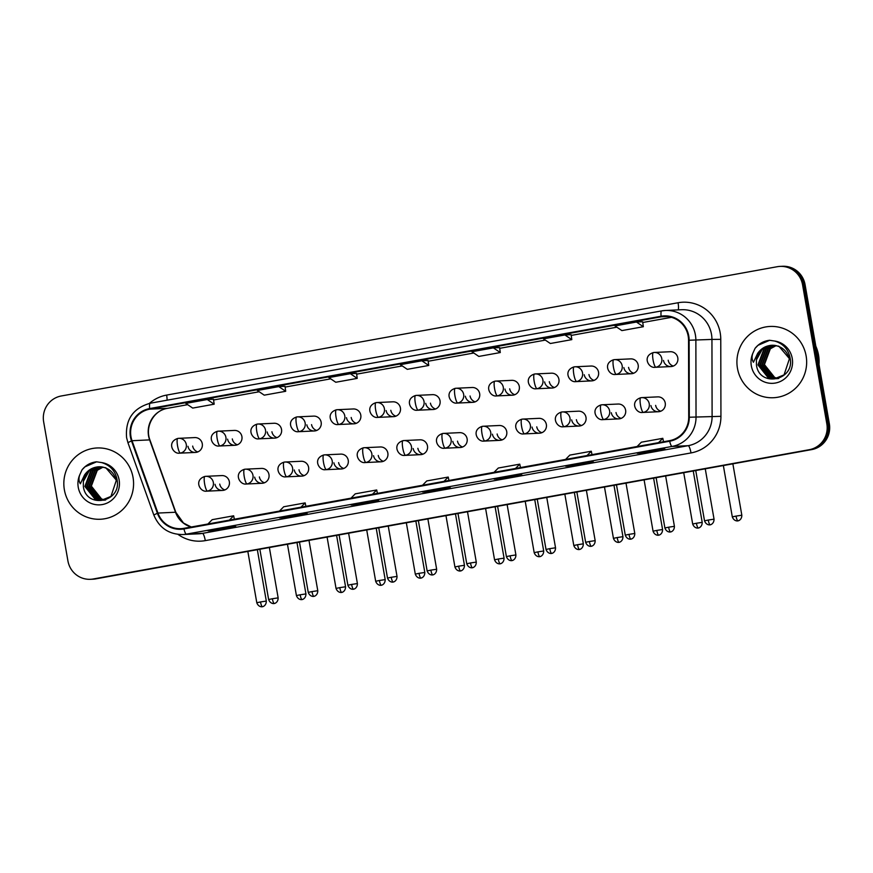 <?xml version="1.0" encoding="UTF-8"?>
<svg xmlns="http://www.w3.org/2000/svg" width="873" height="873" viewBox="0 0 873 873"><rect width="100%" height="100%" fill="white"/><g stroke="black" fill="none" stroke-linecap="round" stroke-linejoin="round"><path stroke-width="1.31" d="M254.665 477.138A7.431 7.268 -92.7 0 0 262.162 483.271A7.431 7.268 -92.7 0 0 268.971 474.563A7.431 7.268 -92.7 0 0 261.474 468.419L245.466 469.172A7.431 7.268 -92.7 0 0 244.538 469.27A7.431 1.56 79.8 0 0 244.495 469.281A7.431 1.56 79.8 0 0 244.244 476.669A7.431 1.56 -100.2 0 0 247.092 483.915A7.431 7.268 -92.7 0 0 252.963 475.305A7.431 7.268 -92.7 0 0 245.466 469.172L244.495 469.281C233.124 472.926 239.726 485.104 246.164 484.024A7.431 7.268 -92.7 0 0 247.092 483.915M264.497 482.769A7.431 7.268 87.3 0 1 259.379 476.92M294.299 469.99A7.431 7.268 -92.7 0 0 301.796 476.123A7.431 7.268 -92.7 0 0 308.606 467.404A7.431 7.268 -92.7 0 0 301.098 461.271L285.1 462.013A7.431 7.268 -92.7 0 0 284.161 462.123A7.431 1.56 79.8 0 0 284.118 462.123A7.431 1.56 79.8 0 0 283.878 469.51A7.431 1.56 -100.2 0 0 286.715 476.756A7.431 7.268 -92.7 0 0 292.597 468.146A7.431 7.268 -92.7 0 0 285.1 462.013L284.118 462.123C272.758 465.767 279.36 477.946 285.787 476.865A7.431 7.268 -92.7 0 0 286.715 476.756M304.131 475.61A7.431 7.268 87.3 0 1 299.002 469.772M333.923 462.832A7.431 7.268 -92.7 0 0 341.419 468.965A7.431 7.268 -92.7 0 0 348.229 460.246A7.431 7.268 -92.7 0 0 340.732 454.113L324.723 454.855A7.431 7.268 -92.7 0 0 323.796 454.964A7.431 1.56 79.8 0 0 323.752 454.975A7.431 1.56 79.8 0 0 323.501 462.363A7.431 1.56 -100.2 0 0 326.349 469.609A7.431 7.268 -92.7 0 0 332.22 460.999A7.431 7.268 -92.7 0 0 324.723 454.855L323.752 454.975C312.381 458.62 318.983 470.787 325.411 469.707A7.431 7.268 -92.7 0 0 326.349 469.609M343.755 468.452A7.431 7.268 87.3 0 1 338.626 462.614M373.546 455.673A7.431 7.268 -92.7 0 0 381.043 461.806A7.431 7.268 -92.7 0 0 387.852 453.098A7.431 7.268 -92.7 0 0 380.355 446.965L364.347 447.707A7.431 7.268 -92.7 0 0 363.419 447.805A7.431 1.56 79.8 0 0 363.375 447.816A7.431 1.56 79.8 0 0 363.124 455.204A7.431 1.56 -100.2 0 0 365.973 462.45A7.431 7.268 -92.7 0 0 371.843 453.84A7.431 7.268 -92.7 0 0 364.347 447.707L363.375 447.816C352.005 451.461 358.607 463.639 365.045 462.559A7.431 7.268 -92.7 0 0 365.973 462.45M383.378 461.304A7.431 7.268 87.3 0 1 378.26 455.455M413.18 448.526A7.431 7.268 -92.7 0 0 420.677 454.658A7.431 7.268 -92.7 0 0 427.475 445.939A7.431 7.268 -92.7 0 0 419.978 439.806L403.981 440.549A7.431 7.268 -92.7 0 0 403.042 440.658A7.431 1.56 79.8 0 0 402.999 440.658A7.431 1.56 79.8 0 0 402.748 448.045A7.431 1.56 -100.2 0 0 405.596 455.291A7.431 7.268 -92.7 0 0 411.478 446.681A7.431 7.268 -92.7 0 0 403.981 440.549L402.999 440.658C391.639 444.313 398.241 456.481 404.668 455.4A7.431 7.268 -92.7 0 0 405.596 455.291M423.012 454.146A7.431 7.268 87.3 0 1 417.883 448.307M452.803 441.367A7.431 7.268 -92.7 0 0 460.3 447.5A7.431 7.268 -92.7 0 0 467.11 438.781A7.431 7.268 -92.7 0 0 459.613 432.648L443.604 433.401A7.431 7.268 -92.7 0 0 442.676 433.499A7.431 1.56 79.8 0 0 442.633 433.51A7.431 1.56 79.8 0 0 442.382 440.898A7.431 1.56 -100.2 0 0 445.23 448.144A7.431 7.268 -92.7 0 0 451.101 439.534A7.431 7.268 -92.7 0 0 443.604 433.401L442.633 433.51C431.262 437.155 437.864 449.333 444.292 448.253A7.431 7.268 -92.7 0 0 445.23 448.144M462.635 446.987A7.431 7.268 87.3 0 1 457.507 441.149M492.427 434.208A7.431 7.268 -92.7 0 0 499.923 440.352A7.431 7.268 -92.7 0 0 506.733 431.633A7.431 7.268 -92.7 0 0 499.236 425.5L483.227 426.242A7.431 7.268 -92.7 0 0 482.3 426.351A7.431 1.56 79.8 0 0 482.256 426.351A7.431 1.56 79.8 0 0 482.005 433.739A7.431 1.56 -100.2 0 0 484.853 440.985A7.431 7.268 -92.7 0 0 490.724 432.375A7.431 7.268 -92.7 0 0 483.227 426.242L482.256 426.351C470.885 429.996 477.487 442.175 483.926 441.094A7.431 7.268 -92.7 0 0 484.853 440.985M502.259 439.839A7.431 7.268 87.3 0 1 497.141 433.99M532.05 427.061A7.431 7.268 -92.7 0 0 539.558 433.194A7.431 7.268 -92.7 0 0 546.356 424.474A7.431 7.268 -92.7 0 0 538.859 418.342L522.862 419.084A7.431 7.268 -92.7 0 0 521.923 419.193A7.431 1.56 79.8 0 0 521.879 419.193A7.431 1.56 79.8 0 0 521.628 426.581A7.431 1.56 -100.2 0 0 524.477 433.837A7.431 7.268 -92.7 0 0 530.358 425.216A7.431 7.268 -92.7 0 0 522.862 419.084L521.879 419.193C510.509 422.848 517.122 435.016 523.549 433.936A7.431 7.268 -92.7 0 0 524.477 433.837M541.893 432.681A7.431 7.268 87.3 0 1 536.764 426.842M571.684 419.902A7.431 7.268 -92.7 0 0 579.181 426.035A7.431 7.268 -92.7 0 0 585.99 417.327A7.431 7.268 -92.7 0 0 578.493 411.183L562.485 411.936A7.431 7.268 -92.7 0 0 561.546 412.034A7.431 1.56 79.8 0 0 561.503 412.045A7.431 1.56 79.8 0 0 561.263 419.433A7.431 1.56 -100.2 0 0 564.111 426.679A7.431 7.268 -92.7 0 0 569.982 418.069A7.431 7.268 -92.7 0 0 562.485 411.936L561.503 412.045C550.143 415.69 556.745 427.868 563.172 426.788A7.431 7.268 -92.7 0 0 564.111 426.679M581.516 425.533A7.431 7.268 87.3 0 1 576.387 419.684M611.307 412.754A7.431 7.268 -92.7 0 0 618.804 418.887A7.431 7.268 -92.7 0 0 625.614 410.168A7.431 7.268 -92.7 0 0 618.117 404.035L602.108 404.777A7.431 7.268 -92.7 0 0 601.181 404.886A7.431 1.56 79.8 0 0 601.137 404.886A7.431 1.56 79.8 0 0 600.886 412.274A7.431 1.56 -100.2 0 0 603.734 419.52A7.431 7.268 -92.7 0 0 609.605 410.91A7.431 7.268 -92.7 0 0 602.108 404.777L601.137 404.886C589.766 408.531 596.368 420.71 602.807 419.629A7.431 7.268 -92.7 0 0 603.734 419.52M621.14 418.374A7.431 7.268 87.3 0 1 616.011 412.536M650.931 405.596A7.431 7.268 -92.7 0 0 658.438 411.729A7.431 7.268 -92.7 0 0 665.237 403.01A7.431 7.268 -92.7 0 0 657.74 396.877L641.731 397.619A7.431 7.268 -92.7 0 0 640.804 397.728A7.431 1.56 79.8 0 0 640.76 397.739A7.431 1.56 79.8 0 0 640.509 405.127A7.431 1.56 -100.2 0 0 643.357 412.372A7.431 7.268 -92.7 0 0 649.239 403.763A7.431 7.268 -92.7 0 0 641.731 397.619L640.76 397.739C629.389 401.384 635.991 413.551 642.43 412.471A7.431 7.268 -92.7 0 0 643.357 412.372M660.774 411.216A7.431 7.268 87.3 0 1 655.645 405.378M215.042 484.297A7.431 7.268 -92.7 0 0 222.539 490.43A7.431 7.268 -92.7 0 0 229.348 481.71A7.431 7.268 -92.7 0 0 221.851 475.578L205.842 476.32A7.431 7.268 -92.7 0 0 204.915 476.429A7.431 1.56 79.8 0 0 204.871 476.429A7.431 1.56 79.8 0 0 204.62 483.817A7.431 1.56 -100.2 0 0 207.468 491.073A7.431 7.268 -92.7 0 0 213.339 482.453A7.431 7.268 -92.7 0 0 205.842 476.32L204.871 476.429C193.5 480.085 200.103 492.252 206.53 491.172A7.431 7.268 -92.7 0 0 207.468 491.073M224.874 489.917A7.431 7.268 87.3 0 1 219.745 484.079M227.602 439.141A7.431 7.268 -92.7 0 0 235.099 445.274A7.431 7.268 -92.7 0 0 241.908 436.555A7.431 7.268 -92.7 0 0 234.401 430.422L218.403 431.164A7.431 7.268 -92.7 0 0 217.464 431.273A7.431 1.56 79.8 0 0 217.421 431.273A7.431 1.56 79.8 0 0 217.181 438.672A7.431 1.56 -100.2 0 0 220.018 445.917A7.431 7.268 -92.7 0 0 225.9 437.297A7.431 7.268 -92.7 0 0 218.403 431.164L217.421 431.273C206.061 434.929 212.663 447.096 219.09 446.016A7.431 7.268 -92.7 0 0 220.018 445.917M237.434 444.761A7.431 7.268 87.3 0 1 232.305 438.923M267.225 431.982A7.431 7.268 -92.7 0 0 274.722 438.115A7.431 7.268 -92.7 0 0 281.532 429.407A7.431 7.268 -92.7 0 0 274.035 423.263L258.026 424.016A7.431 7.268 -92.7 0 0 257.099 424.114A7.431 1.56 79.8 0 0 257.055 424.125A7.431 1.56 79.8 0 0 256.804 431.513A7.431 1.56 -100.2 0 0 259.652 438.759A7.431 7.268 -92.7 0 0 265.523 430.149A7.431 7.268 -92.7 0 0 258.026 424.016L257.055 424.125C245.684 427.77 252.286 439.948 258.714 438.868A7.431 7.268 -92.7 0 0 259.652 438.759M277.057 437.613A7.431 7.268 87.3 0 1 271.929 431.764M306.849 424.835A7.431 7.268 -92.7 0 0 314.345 430.967A7.431 7.268 -92.7 0 0 321.155 422.248A7.431 7.268 -92.7 0 0 313.658 416.115L297.649 416.858A7.431 7.268 -92.7 0 0 296.722 416.967A7.431 1.56 79.8 0 0 296.678 416.967A7.431 1.56 79.8 0 0 296.427 424.354A7.431 1.56 -100.2 0 0 299.275 431.6A7.431 7.268 -92.7 0 0 305.146 422.99A7.431 7.268 -92.7 0 0 297.649 416.858L296.678 416.967C285.307 420.622 291.909 432.79 298.348 431.709A7.431 7.268 -92.7 0 0 299.275 431.6M316.681 430.454A7.431 7.268 87.3 0 1 311.563 424.616M346.483 417.676A7.431 7.268 -92.7 0 0 353.98 423.809A7.431 7.268 -92.7 0 0 360.789 415.09A7.431 7.268 -92.7 0 0 353.281 408.957L337.284 409.699A7.431 7.268 -92.7 0 0 336.345 409.808A7.431 1.56 79.8 0 0 336.301 409.819A7.431 1.56 79.8 0 0 336.061 417.207A7.431 1.56 -100.2 0 0 338.899 424.453A7.431 7.268 -92.7 0 0 344.78 415.843A7.431 7.268 -92.7 0 0 337.284 409.699L336.301 409.819C324.942 413.464 331.544 425.631 337.971 424.551A7.431 7.268 -92.7 0 0 338.899 424.453M356.315 423.296A7.431 7.268 87.3 0 1 351.186 417.458M386.106 410.517A7.431 7.268 -92.7 0 0 393.603 416.661A7.431 7.268 -92.7 0 0 400.412 407.942A7.431 7.268 -92.7 0 0 392.915 401.809L376.907 402.551A7.431 7.268 -92.7 0 0 375.979 402.66A7.431 1.56 79.8 0 0 375.936 402.66A7.431 1.56 79.8 0 0 375.685 410.048A7.431 1.56 -100.2 0 0 378.533 417.294A7.431 7.268 -92.7 0 0 384.404 408.684A7.431 7.268 -92.7 0 0 376.907 402.551L375.936 402.66C364.565 406.305 371.167 418.483 377.594 417.403A7.431 7.268 -92.7 0 0 378.533 417.294M395.938 416.148A7.431 7.268 87.3 0 1 390.809 410.299M425.729 403.37A7.431 7.268 -92.7 0 0 433.226 409.502A7.431 7.268 -92.7 0 0 440.036 400.783A7.431 7.268 -92.7 0 0 432.539 394.651L416.53 395.393A7.431 7.268 -92.7 0 0 415.603 395.502A7.431 1.56 79.8 0 0 415.559 395.502A7.431 1.56 79.8 0 0 415.308 402.889A7.431 1.56 -100.2 0 0 418.156 410.146A7.431 7.268 -92.7 0 0 424.027 401.525A7.431 7.268 -92.7 0 0 416.53 395.393L415.559 395.502C404.188 399.157 410.79 411.325 417.229 410.245A7.431 7.268 -92.7 0 0 418.156 410.146M435.562 408.99A7.431 7.268 87.3 0 1 430.444 403.151M465.364 396.211A7.431 7.268 -92.7 0 0 472.86 402.344A7.431 7.268 -92.7 0 0 479.659 393.625A7.431 7.268 -92.7 0 0 472.162 387.492L456.164 388.245A7.431 7.268 -92.7 0 0 455.226 388.343A7.431 1.56 79.8 0 0 455.182 388.354A7.431 1.56 79.8 0 0 454.931 395.742A7.431 1.56 -100.2 0 0 457.779 402.988A7.431 7.268 -92.7 0 0 463.661 394.378A7.431 7.268 -92.7 0 0 456.164 388.245L455.182 388.354C443.822 391.999 450.424 404.177 456.852 403.097A7.431 7.268 -92.7 0 0 457.779 402.988M475.196 401.831A7.431 7.268 87.3 0 1 470.067 395.993M504.987 389.063A7.431 7.268 -92.7 0 0 512.484 395.196A7.431 7.268 -92.7 0 0 519.293 386.477A7.431 7.268 -92.7 0 0 511.796 380.344L495.788 381.086A7.431 7.268 -92.7 0 0 494.849 381.195A7.431 1.56 79.8 0 0 494.816 381.195A7.431 1.56 79.8 0 0 494.565 388.583A7.431 1.56 -100.2 0 0 497.414 395.829A7.431 7.268 -92.7 0 0 503.285 387.219A7.431 7.268 -92.7 0 0 495.788 381.086L494.816 381.195C483.446 384.84 490.048 397.019 496.475 395.938A7.431 7.268 -92.7 0 0 497.414 395.829M514.819 394.683A7.431 7.268 87.3 0 1 509.69 388.834M544.61 381.905A7.431 7.268 -92.7 0 0 552.107 388.038A7.431 7.268 -92.7 0 0 558.916 379.319A7.431 7.268 -92.7 0 0 551.42 373.186L535.411 373.928A7.431 7.268 -92.7 0 0 534.483 374.037A7.431 1.56 79.8 0 0 534.44 374.037A7.431 1.56 79.8 0 0 534.189 381.436A7.431 1.56 -100.2 0 0 537.037 388.681A7.431 7.268 -92.7 0 0 542.908 380.061A7.431 7.268 -92.7 0 0 535.411 373.928L534.44 374.037C523.069 377.693 529.671 389.86 536.109 388.78A7.431 7.268 -92.7 0 0 537.037 388.681M554.442 387.525A7.431 7.268 87.3 0 1 549.324 381.687M584.233 374.746A7.431 7.268 -92.7 0 0 591.741 380.879A7.431 7.268 -92.7 0 0 598.54 372.171A7.431 7.268 -92.7 0 0 591.043 366.027L575.045 366.78A7.431 7.268 -92.7 0 0 574.107 366.878A7.431 1.56 79.8 0 0 574.063 366.889A7.431 1.56 79.8 0 0 573.812 374.277A7.431 1.56 -100.2 0 0 576.66 381.523A7.431 7.268 -92.7 0 0 582.542 372.913A7.431 7.268 -92.7 0 0 575.045 366.78L574.063 366.889C562.692 370.534 569.305 382.712 575.733 381.632A7.431 7.268 -92.7 0 0 576.66 381.523M594.077 380.377A7.431 7.268 87.3 0 1 588.948 374.528M623.868 367.598A7.431 7.268 -92.7 0 0 631.365 373.731A7.431 7.268 -92.7 0 0 638.174 365.012A7.431 7.268 -92.7 0 0 630.677 358.879L614.668 359.621A7.431 7.268 -92.7 0 0 613.73 359.731A7.431 1.56 79.8 0 0 613.686 359.731A7.431 1.56 79.8 0 0 613.446 367.118A7.431 1.56 -100.2 0 0 616.294 374.364A7.431 7.268 -92.7 0 0 622.165 365.754A7.431 7.268 -92.7 0 0 614.668 359.621L613.686 359.731C602.326 363.386 608.928 375.554 615.356 374.473A7.431 7.268 -92.7 0 0 616.294 374.364M633.7 373.218A7.431 7.268 87.3 0 1 628.571 367.38M663.491 360.44A7.431 7.268 -92.7 0 0 670.988 366.573A7.431 7.268 -92.7 0 0 677.797 357.854A7.431 7.268 -92.7 0 0 670.3 351.721L654.292 352.463A7.431 7.268 -92.7 0 0 653.364 352.572A7.431 1.56 79.8 0 0 653.32 352.583A7.431 1.56 79.8 0 0 653.069 359.971A7.431 1.56 -100.2 0 0 655.918 367.217A7.431 7.268 -92.7 0 0 661.789 358.607A7.431 7.268 -92.7 0 0 654.292 352.463L653.32 352.583C641.95 356.228 648.552 368.395 654.979 367.315A7.431 7.268 -92.7 0 0 655.918 367.217M673.323 366.06A7.431 7.268 87.3 0 1 668.194 360.222M187.968 446.299A7.431 7.268 -92.7 0 0 195.465 452.432A7.431 7.268 -92.7 0 0 202.274 443.713A7.431 7.268 -92.7 0 0 194.777 437.58L178.769 438.322A7.431 7.268 -92.7 0 0 177.841 438.432A7.431 1.56 79.8 0 0 177.797 438.432A7.431 1.56 79.8 0 0 177.546 445.819A7.431 1.56 -100.2 0 0 180.395 453.065A7.431 7.268 -92.7 0 0 186.276 444.455A7.431 7.268 -92.7 0 0 178.769 438.322L177.797 438.432C166.427 442.076 173.029 454.255 179.467 453.174A7.431 7.268 -92.7 0 0 180.395 453.065M197.8 451.919A7.431 7.268 87.3 0 1 192.682 446.07M64.373 489.808A35.684 34.876 -92.7 0 0 100.362 519.249A35.684 34.876 -92.7 0 0 133.034 477.411A35.684 34.876 -92.7 0 0 97.045 447.969A35.684 34.876 -92.7 0 0 64.373 489.808A35.684 34.876 -92.7 0 0 100.362 519.249A35.684 34.876 -92.7 0 0 133.034 477.411A35.684 34.876 -92.7 0 0 97.045 447.969A35.684 34.876 -92.7 0 0 64.373 489.808M737.456 368.286A35.684 34.876 -92.7 0 0 773.445 397.728A35.684 34.876 -92.7 0 0 806.117 355.889A35.684 34.876 -92.7 0 0 770.128 326.447A35.684 34.876 -92.7 0 0 737.456 368.286A35.684 34.876 -92.7 0 0 773.445 397.728A35.684 34.876 -92.7 0 0 806.117 355.889A35.684 34.876 -92.7 0 0 770.128 326.447A35.684 34.876 -92.7 0 0 737.456 368.286M130.983 436.707A23.789 23.255 87.3 0 1 149.785 409.153L661.21 316.812A23.789 23.255 87.3 0 1 688.546 340.241L688.721 417.229A23.789 23.255 87.3 0 1 669.558 440.658L183.854 528.34A23.789 23.255 87.3 0 1 157.937 513.062L132.041 440.712A23.789 23.255 87.3 0 1 130.983 436.707M130.415 436.816A24.379 23.833 -92.7 0 0 131.496 440.92L157.391 513.259A24.379 23.833 -92.7 0 0 183.952 528.929L669.656 441.236A24.379 23.833 -92.7 0 0 689.299 417.229L689.135 340.241A24.379 23.833 -92.7 0 0 661.112 316.233L149.676 408.564A24.379 23.833 -92.7 0 0 130.415 436.816M90.421 579.301L92.931 579.192A22.305 21.792 -92.7 0 0 95.724 578.875L811.726 449.595A22.305 21.792 -92.7 0 0 829.35 423.765L805.081 284.685L803.826 284.74A22.305 21.792 -92.7 0 0 781.324 266.341A22.305 21.792 -92.7 0 1 803.826 284.74L828.095 423.82L803.826 284.74L802.571 284.794A22.305 21.792 -92.7 0 0 777.276 266.712L61.274 395.982A22.305 21.792 -92.7 0 0 43.65 421.823L67.919 560.903A22.305 21.792 -92.7 0 0 93.215 578.985L809.216 449.715A22.305 21.792 -92.7 0 0 826.84 423.885L802.571 284.794M811.726 449.595L810.471 449.66A22.305 21.792 -92.7 0 0 828.095 423.82A22.305 21.792 -92.7 0 1 810.471 449.66L94.47 578.93L809.216 449.715M91.676 579.246A22.305 21.792 -92.7 0 0 94.47 578.93A22.305 21.792 -92.7 0 1 91.676 579.246M285.024 386.335L278.803 386.608L257.349 390.493L264.235 395.163L285.7 391.29L285.013 386.324M587.147 462.33L593.422 462.035L571.968 465.909L565.682 466.204A5.947 1.244 -100.2 0 1 565.682 466.204L587.147 462.33L565.726 466.193A5.947 1.244 -100.2 0 0 565.759 466.193M658.679 449.409L664.953 449.115L643.488 453L637.214 453.283A5.947 1.244 -100.2 0 1 637.214 453.283L658.679 449.409L637.246 453.283A5.947 1.244 -100.2 0 0 637.279 453.273M372.564 501.069L378.838 500.775L357.384 504.649L351.099 504.943A5.947 1.244 -100.2 0 1 351.099 504.943L372.564 501.069L351.132 504.943A5.947 1.244 -100.2 0 0 351.175 504.932M301.032 513.979L307.307 513.695L285.853 517.569L279.578 517.853L301.032 513.979M229.501 526.899L235.786 526.605L214.322 530.478L208.047 530.773L229.501 526.899M515.616 475.239L521.89 474.945L500.436 478.819L494.162 479.113A5.947 1.244 -100.2 0 1 494.162 479.113L515.616 475.239L494.194 479.113A5.947 1.244 -100.2 0 0 494.227 479.102M444.084 488.16L450.37 487.865L428.905 491.739L422.63 492.034A5.947 1.244 -100.2 0 1 422.63 492.034L444.084 488.16L422.663 492.023A5.947 1.244 -100.2 0 0 422.696 492.012M564.918 334.959L543.453 338.833L550.35 343.504L571.804 339.63L571.128 334.665L564.918 334.959L571.804 339.63M636.45 322.039L614.985 325.913L621.882 330.594L643.336 326.72L642.659 321.755L636.45 322.039L643.336 326.72M350.335 373.699L328.87 377.572L335.767 382.254L357.221 378.38L356.544 373.415L350.335 373.699L357.221 378.38M207.272 399.528L185.818 403.402L192.704 408.084L214.169 404.199L213.492 399.234L207.272 399.528L214.169 404.199M493.387 347.869L471.933 351.743L478.819 356.424L500.284 352.55L499.607 347.585L493.387 347.869L500.284 352.55M421.855 360.789L400.401 364.663L407.298 369.334L428.752 365.46L428.076 360.494L421.855 360.789L428.752 365.46M428.905 491.739L428.763 490.921M500.436 478.819L500.294 478.011M214.322 530.478L214.18 529.671M229.523 526.899L208.08 530.773A5.947 1.244 -100.2 0 1 208.08 530.773A5.947 1.244 -100.2 0 1 208.047 530.773M285.853 517.569L285.711 516.751M301.054 513.979L279.611 517.853A5.947 1.244 -100.2 0 1 279.611 517.853A5.947 1.244 -100.2 0 1 279.578 517.853M357.384 504.649L357.243 503.841M643.488 453L643.346 452.181M571.968 465.909L571.826 465.091M278.803 386.608L285.7 391.29M443.975 481.383L448.231 477.062L426.766 480.936L422.51 485.257M448.231 477.062L448.951 480.477M372.444 494.293L376.7 489.971L355.246 493.845L350.99 498.167M376.7 489.971L377.431 493.398M300.912 507.213L305.168 502.892L283.714 506.766L279.458 511.087M305.168 502.892L305.899 506.307M229.392 520.122L233.648 515.801L212.183 519.675L207.927 523.996M233.648 515.801L234.368 519.228M515.496 468.463L519.762 464.152L498.297 468.026L494.042 472.337M519.762 464.152L520.483 467.568M587.027 455.553L591.283 451.232L569.829 455.106L565.573 459.427M591.283 451.232L592.014 454.647M658.558 442.633L662.814 438.322L641.36 442.196L637.094 446.518M662.814 438.322L663.545 441.738M805.081 284.685A22.305 21.792 -92.7 0 0 782.579 266.276L780.069 266.396M99.893 466.771A16.805 16.423 -92.7 0 0 83.361 481.383L83.361 486.49C86.078 509.145 121.282 502.335 117.157 480.292C115.563 471.158 110.38 465.244 101.617 462.57L96.499 461.806C90.606 462.515 85.772 465.189 82.007 469.86L79.836 474.661C78.548 478.055 78.734 481.099 80.36 483.795L84.561 474.934C88.708 469.085 94.339 466.4 101.464 466.869C109.267 468.19 114.188 472.773 116.218 480.63L110.969 496.41L101.377 500.305L95.135 499.312L84.877 486.425L90.792 470.612L99.828 466.771M98.867 466.782L101.464 466.869M104.345 499.88L101.104 499.029L90.857 486.141L96.772 470.34L102.818 467.077M104.596 499.814L101.606 499.007L91.349 486.119L97.274 470.318L103.069 467.131M103.363 500.087L99.118 499.127L88.86 486.239L94.775 470.427L101.814 466.913M103.603 500.043L99.609 499.105L89.362 486.217L95.277 470.405L102.065 466.946M105.709 499.923L103.363 500.218M102.37 500.229L97.121 499.214L86.874 486.326L92.789 470.525L100.81 466.815M105.371 500.043L103.865 500.196M102.61 500.196L97.623 499.192L87.365 486.305L93.28 470.503L101.061 466.826M101.617 500.294L95.626 499.291L85.379 486.403L91.294 470.591L100.068 466.771M83.361 481.383L89.297 470.689L99.085 466.771M99.315 466.76L105.797 467.753L116.72 480.608M82.007 469.86L84.954 466.826L96.619 461.817M818.994 364.445A37.168 36.328 -92.7 0 0 818.536 355.125A37.168 36.328 -92.7 0 0 815.819 346.199M772.976 345.239A16.805 16.423 -92.7 0 0 756.433 359.851L756.444 364.969C759.161 387.623 794.365 380.814 790.24 358.77C788.635 349.637 783.463 343.722 774.7 341.037L769.582 340.284C763.689 340.983 758.855 343.667 755.08 348.327L752.908 353.139C751.631 356.533 751.806 359.578 753.443 362.273L757.644 353.412C761.791 347.563 767.422 344.879 774.537 345.348C782.35 346.668 787.271 351.252 789.301 359.109L784.052 374.877L774.449 378.784L768.207 377.791L757.96 364.903L763.875 349.091L772.9 345.239M771.95 345.261L774.537 345.348M777.428 378.358L774.187 377.507L763.94 364.619L769.855 348.818L775.901 345.555M777.679 378.293L774.689 377.485L764.432 364.598L770.346 348.796L776.152 345.61M776.435 378.566L772.201 377.605L761.943 364.718L767.858 348.905L774.897 345.392M776.686 378.522L772.692 377.572L762.445 364.685L768.36 348.884L775.148 345.424M778.792 378.402L776.446 378.696M775.453 378.707L770.204 377.693L759.947 364.805L765.861 349.004L773.893 345.282M778.454 378.522L776.948 378.675M775.693 378.675L770.706 377.671L760.448 364.783L766.363 348.982L774.144 345.304M774.7 378.773L768.709 377.758L758.451 364.87L764.377 349.069L773.151 345.25M756.433 359.851L762.38 349.167L772.169 345.25M772.398 345.239L778.88 346.232L789.803 359.087M755.08 348.327L758.037 345.304L769.702 340.284M149.785 409.153L167.354 408.335A23.789 23.255 -92.7 0 0 149.61 439.894L175.506 512.244A23.789 23.255 -92.7 0 0 191.176 527.019M149.403 403.391A37.168 36.328 87.3 0 1 166.623 395.087L678.059 302.745A7.431 1.56 -100.2 0 1 678.125 309.871M678.059 302.745A37.168 36.328 87.3 0 1 720.203 332.897A37.168 36.328 87.3 0 1 720.771 339.346L720.934 416.334A37.168 36.328 87.3 0 1 691.001 452.934L205.297 540.627A37.168 36.328 87.3 0 1 178.027 534.396M689.135 340.241L711.942 339.422A29.737 29.06 -92.7 0 0 711.484 334.261A29.737 29.06 -92.7 0 0 681.486 309.719L665.422 310.472A29.737 29.06 87.3 0 1 695.868 340.164L696.032 417.152A29.737 29.06 87.3 0 1 672.079 446.441L186.386 534.134A7.431 1.56 -100.2 0 1 183.952 528.929M661.112 316.233A7.431 1.56 -100.2 0 1 661.647 310.897L150.265 403.228A7.431 1.56 79.8 0 0 150.221 403.228C133.067 408.117 125.188 419.597 126.596 437.657L127.916 442.644L131.496 440.92M669.656 441.236A7.431 1.56 79.8 0 0 672.079 446.441L688.153 445.688A29.737 29.06 -92.7 0 0 712.106 416.41L711.942 339.422L720.771 339.346M689.299 417.229L720.934 416.334M127.916 442.644L153.812 514.983L157.391 513.259M205.297 540.627A7.431 1.56 -100.2 0 0 202.449 533.381L186.386 534.134A29.737 29.06 87.3 0 1 182.653 534.549L198.728 533.807A29.737 29.06 -92.7 0 0 202.449 533.381L688.153 445.688A7.431 1.56 -100.2 0 1 691.001 452.934M661.69 310.886A29.737 29.06 87.3 0 1 665.422 310.472L661.647 310.897A7.431 1.56 -100.2 0 1 661.69 310.886M661.647 310.897L150.221 403.228A7.431 1.56 79.8 0 0 149.676 408.564M93.215 578.985L95.724 578.875M826.84 423.885L829.35 423.765M166.623 395.087A7.431 1.56 -100.2 0 1 167.07 400.194M661.21 316.812L667.19 316.539M671.468 317.325L642.757 322.497L671.479 317.325M616.851 327.179L571.237 335.418L616.851 327.189M545.319 340.099L499.705 348.327L545.33 340.099M473.788 353.008L428.174 361.247L473.799 353.008M402.267 365.918L356.642 374.157M330.736 378.838L285.122 387.077L330.736 378.838M259.205 391.748L213.59 399.987L259.216 391.759M132.041 440.712L149.61 439.894A13.379 0.84 160.3 0 1 149.927 439.959C144.623 426.482 154.063 410.168 167.43 408.324L187.684 404.668L167.354 408.335A13.379 2.805 -100.2 0 0 167.43 408.324A13.379 2.805 -100.2 0 0 167.507 408.302M157.937 513.062L175.506 512.244A13.379 0.84 160.3 0 1 175.833 512.309L183.505 523.036L191.242 527.008M260.525 601.944L256.793 602.73C258.659 607.794 263.188 606.702 262.064 606.702L262.413 606.659A4.834 1.015 -100.2 0 1 260.525 601.944L266.309 601.071L257.339 549.695M262.38 606.659A4.834 1.015 79.8 0 0 262.413 606.659L262.642 606.604C261.551 607.008 266.32 606.451 266.309 601.071M272.376 598.747L268.633 599.522C270.499 604.585 275.028 603.505 273.904 603.494L274.253 603.45A4.834 1.015 -100.2 0 1 272.376 598.747L278.149 597.863L269.364 547.524M274.22 603.45A4.834 1.015 79.8 0 0 274.253 603.45L274.482 603.396C273.402 603.8 278.16 603.243 278.149 597.863M300.159 594.797L296.416 595.572C298.282 600.635 302.811 599.555 301.687 599.555L302.036 599.5A4.834 1.015 79.8 0 1 302.003 599.5A4.834 1.015 -100.2 0 1 300.159 594.797L305.932 593.913L296.973 542.537M339.783 587.638L336.04 588.424C337.916 593.487 342.434 592.396 341.321 592.396L341.659 592.341A4.834 1.015 79.8 0 1 341.638 592.352A4.834 1.015 -100.2 0 1 339.783 587.638L345.566 586.765L336.596 535.378M379.406 580.48L375.674 581.265C377.54 586.329 382.058 585.248 380.944 585.237L381.294 585.194A4.834 1.015 -100.2 0 1 379.406 580.48L385.189 579.607L376.219 528.23M381.261 585.194A4.834 1.015 79.8 0 0 381.294 585.194L381.523 585.139C380.432 585.543 385.2 584.986 385.189 579.607M419.04 573.332L415.297 574.118C417.163 579.181 421.692 578.09 420.568 578.09L420.917 578.035A4.834 1.015 -100.2 0 1 419.04 573.332L424.813 572.448L415.854 521.072M420.884 578.035A4.834 1.015 79.8 0 0 420.917 578.035L421.146 577.991C420.066 578.384 424.824 577.828 424.813 572.448M311.999 591.588L308.256 592.374C310.122 597.438 314.651 596.346 313.538 596.346L313.876 596.292A4.834 1.015 79.8 0 1 313.844 596.303A4.834 1.015 -100.2 0 1 311.999 591.588L317.783 590.705L308.987 540.365M351.623 584.43L347.891 585.216C349.757 590.279 354.274 589.188 353.161 589.188L353.5 589.144A4.834 1.015 79.8 0 1 353.478 589.144A4.834 1.015 -100.2 0 1 351.623 584.43L357.406 583.557L348.622 533.207M391.257 577.282L387.514 578.057C389.38 583.12 393.909 582.04 392.785 582.04L393.134 581.985A4.834 1.015 -100.2 0 1 391.257 577.282L397.029 576.398L388.245 526.059M393.101 581.985A4.834 1.015 79.8 0 0 393.134 581.985L393.363 581.942C392.272 582.335 397.04 581.778 397.029 576.398M79.836 474.661A21.268 20.788 -92.7 0 0 102.359 504.55A21.268 20.788 -92.7 0 0 101.617 462.57M752.908 353.139A21.268 20.788 -92.7 0 0 775.442 383.029A21.268 20.788 -92.7 0 0 774.7 341.037M458.663 566.173L454.92 566.959C456.786 572.022 461.315 570.931 460.202 570.931L460.54 570.887A4.834 1.015 79.8 0 1 460.518 570.887A4.834 1.015 -100.2 0 1 458.663 566.173L464.447 565.3L455.477 513.924M498.287 559.026L494.555 559.8C496.421 564.864 500.938 563.783 499.825 563.772L500.164 563.729A4.834 1.015 79.8 0 1 500.142 563.729A4.834 1.015 -100.2 0 1 498.287 559.026L504.07 558.142L495.1 506.766M537.921 551.867L534.178 552.653C536.044 557.716 540.573 556.625 539.449 556.625L539.798 556.57A4.834 1.015 -100.2 0 1 537.921 551.867L543.693 550.983L534.734 499.607M539.765 556.581A4.834 1.015 79.8 0 0 539.798 556.57L540.027 556.527C538.947 556.93 543.704 556.363 543.693 550.983M430.88 570.124L427.137 570.909C429.003 575.973 433.532 574.881 432.408 574.881L432.757 574.827A4.834 1.015 -100.2 0 1 430.88 570.124L436.653 569.251L427.868 518.9M432.724 574.838A4.834 1.015 79.8 0 0 432.757 574.827L432.997 574.783C431.906 575.187 436.664 574.63 436.653 569.251M470.503 562.965L466.76 563.751C468.637 568.814 473.155 567.723 472.042 567.723L472.38 567.679A4.834 1.015 79.8 0 1 472.358 567.679A4.834 1.015 -100.2 0 1 470.503 562.965L476.287 562.092L467.502 511.753M510.127 555.817L506.395 556.603C508.261 561.666 512.789 560.575 511.665 560.575L512.014 560.521A4.834 1.015 79.8 0 1 511.982 560.521A4.834 1.015 -100.2 0 1 510.127 555.817L515.91 554.933L507.126 504.594M577.544 544.708L573.801 545.494C575.667 550.557 580.196 549.466 579.083 549.466L579.421 549.423A4.834 1.015 -100.2 0 1 577.544 544.708L583.328 543.835L574.358 492.459M579.388 549.423A4.834 1.015 79.8 0 0 579.421 549.423L579.661 549.368C578.57 549.772 583.328 549.215 583.328 543.835M617.167 537.561L613.435 538.335C615.301 543.399 619.819 542.319 618.706 542.319L619.044 542.264A4.834 1.015 79.8 0 1 619.022 542.264A4.834 1.015 -100.2 0 1 617.167 537.561L622.951 536.677L613.981 485.301M656.802 530.402L653.059 531.188C654.925 536.251 659.453 535.16 658.329 535.16L658.679 535.105A4.834 1.015 79.8 0 1 658.646 535.116A4.834 1.015 -100.2 0 1 656.802 530.402L662.574 529.529L653.604 478.142M696.425 523.243L692.682 524.029C694.548 529.093 699.077 528.012 697.964 528.001L698.302 527.958A4.834 1.015 -100.2 0 1 696.425 523.243L702.208 522.37L693.238 470.994M698.269 527.958A4.834 1.015 79.8 0 0 698.302 527.958L698.542 527.903C697.451 528.307 702.208 527.75 702.208 522.37M736.048 516.096L732.305 516.881C734.182 521.945 738.7 520.854 737.587 520.854L737.925 520.799A4.834 1.015 -100.2 0 1 736.048 516.096L741.832 515.212L732.862 463.836M737.903 520.799A4.834 1.015 79.8 0 0 737.925 520.799L738.165 520.755C737.074 521.148 741.843 520.592 741.832 515.212M549.761 548.659L546.018 549.444C547.884 554.508 552.413 553.417 551.289 553.417L551.638 553.373A4.834 1.015 -100.2 0 1 549.761 548.659L555.534 547.786L546.749 497.435M551.605 553.373A4.834 1.015 79.8 0 0 551.638 553.373L551.878 553.318C550.787 553.722 555.544 553.166 555.534 547.786M589.384 541.511L585.641 542.286C587.518 547.349 592.036 546.269 590.923 546.258L591.261 546.214A4.834 1.015 -100.2 0 1 589.384 541.511L595.168 540.627L586.383 490.288M591.239 546.214A4.834 1.015 79.8 0 0 591.261 546.214L591.501 546.16C590.41 546.563 595.179 546.007 595.168 540.627M629.007 534.352L625.275 535.138C627.141 540.201 631.659 539.11 630.546 539.11L630.895 539.056A4.834 1.015 79.8 0 1 630.863 539.067A4.834 1.015 -100.2 0 1 629.007 534.352L634.791 533.468L626.006 483.129M668.642 527.194L664.899 527.979C666.765 533.043 671.293 531.952 670.169 531.952L670.519 531.908A4.834 1.015 79.8 0 1 670.486 531.908A4.834 1.015 -100.2 0 1 668.642 527.194L674.414 526.321L665.63 475.971M708.265 520.046L704.522 520.821C706.388 525.884 710.917 524.804 709.804 524.804L710.142 524.749A4.834 1.015 -100.2 0 1 708.265 520.046L714.049 519.162L705.264 468.823M710.12 524.749A4.834 1.015 79.8 0 0 710.142 524.749L710.382 524.706C709.291 525.099 714.049 524.542 714.049 519.162M153.812 514.983C159.235 527.881 168.849 534.407 182.653 534.549M149.927 439.959L175.833 512.309M402.267 365.929L356.653 374.168M195.465 452.432L179.467 453.174M256.793 602.73L247.834 551.409M268.633 599.522L259.859 549.237M222.539 490.43L206.53 491.172M235.099 445.274L219.09 446.016M296.416 595.572L287.457 544.25M305.932 593.913C305.943 599.293 301.185 599.849 302.265 599.456L302.036 599.5M274.722 438.115L258.714 438.868M336.04 588.424L327.091 537.102M345.566 586.765C345.566 592.145 340.808 592.702 341.9 592.298L341.659 592.341M314.345 430.967L298.348 431.709M375.674 581.265L366.715 529.944M353.98 423.809L337.971 424.551M415.297 574.118L406.338 522.785M308.256 592.374L299.483 542.078M317.783 590.705C317.783 596.084 313.025 596.641 314.116 596.248L313.876 596.292M262.162 483.271L246.164 484.024M347.891 585.216L339.106 534.931M357.406 583.557C357.417 588.937 352.648 589.493 353.74 589.089L353.5 589.144M301.796 476.123L285.787 476.865M387.514 578.057L378.74 527.772M341.419 468.965L325.411 469.707M393.603 416.661L377.594 417.403M454.92 566.959L445.961 515.637M464.447 565.3C464.447 570.68 459.689 571.237 460.78 570.833L460.54 570.887M433.226 409.502L417.229 410.245M494.555 559.8L485.595 508.479M504.07 558.142C504.081 563.521 499.312 564.078 500.404 563.674L500.164 563.729M472.86 402.344L456.852 403.097M534.178 552.653L525.219 501.331M427.137 570.909L418.363 520.624M381.043 461.806L365.045 462.559M466.76 563.751L457.987 513.466M476.287 562.092C476.298 567.472 471.529 568.028 472.62 567.625L472.38 567.679M420.677 454.658L404.668 455.4M506.395 556.603L497.61 506.307M515.91 554.933C515.921 560.313 511.152 560.87 512.244 560.477L512.014 560.521M460.3 447.5L444.292 448.253M512.484 395.196L496.475 395.938M573.801 545.494L564.842 494.173M552.107 388.038L536.109 388.78M613.435 538.335L604.476 487.014M622.951 536.677C622.962 542.057 618.193 542.613 619.284 542.22L619.044 542.264M591.741 380.879L575.733 381.632M653.059 531.188L644.099 479.866M662.574 529.529C662.585 534.909 657.816 535.465 658.908 535.062L658.679 535.105M631.365 373.731L615.356 374.473M692.682 524.029L683.723 472.708M670.988 366.573L654.979 367.315M732.305 516.881L723.357 465.549M546.018 549.444L537.244 499.16M499.923 440.352L483.926 441.094M585.641 542.286L576.867 492.001M539.558 433.194L523.549 433.936M625.275 535.138L616.491 484.842M634.791 533.468C634.802 538.848 630.033 539.416 631.124 539.012L630.895 539.056M579.181 426.035L563.172 426.788M664.899 527.979L656.125 477.695M674.414 526.321C674.425 531.701 669.667 532.257 670.748 531.853L670.519 531.908M618.804 418.887L602.807 419.629M704.522 520.821L695.748 470.536M658.438 411.729L642.43 412.471"/></g></svg>
